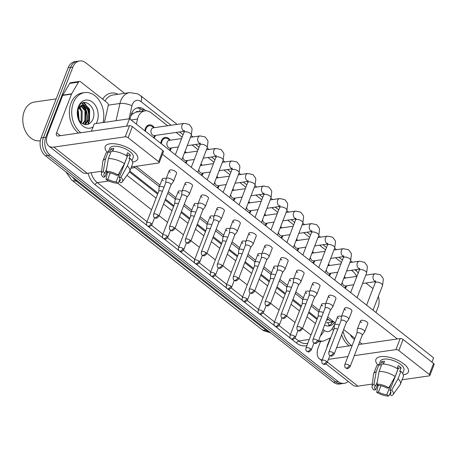 <?xml version="1.0" encoding="UTF-8"?>
<svg xmlns="http://www.w3.org/2000/svg" width="457" height="457" viewBox="0 0 457 457"><rect width="100%" height="100%" fill="white"/><g stroke="black" fill="none" stroke-linecap="round" stroke-linejoin="round"><path stroke-width="0.69" d="M155.409 135.426A7.398 5.41 -98.2 0 1 155.197 136.049A7.398 5.41 -98.2 0 1 154.032 138.014M144.88 130.822A7.398 5.41 -98.2 0 1 145.417 128.36A7.398 5.41 -98.2 0 1 149.256 124.881A7.398 5.41 -98.2 0 1 154.295 127.674M171.346 147.954A7.398 5.41 -98.2 0 1 171.135 148.576A7.398 5.41 -98.2 0 1 169.964 150.547M160.813 143.349A7.398 5.41 -98.2 0 1 161.355 140.887A7.398 5.41 -98.2 0 1 165.188 137.414A7.398 5.41 -98.2 0 1 170.227 140.202M187.284 160.487A7.398 5.41 -98.2 0 1 187.073 161.11A7.398 5.41 -98.2 0 1 185.902 163.075M203.222 173.014A7.398 5.41 -98.2 0 1 203.011 173.637A7.398 5.41 -98.2 0 1 201.84 175.608M219.16 185.542A7.398 5.41 -98.2 0 1 218.949 186.165A7.398 5.41 -98.2 0 1 217.778 188.135M235.098 198.075A7.398 5.41 -98.2 0 1 234.887 198.698A7.398 5.41 -98.2 0 1 233.716 200.663M251.03 210.603A7.398 5.41 -98.2 0 1 250.819 211.225A7.398 5.41 -98.2 0 1 249.653 213.196M266.968 223.13A7.398 5.41 -98.2 0 1 266.757 223.759A7.398 5.41 -98.2 0 1 265.591 225.724M282.906 235.663A7.398 5.41 -98.2 0 1 282.694 236.286A7.398 5.41 -98.2 0 1 281.523 238.257M298.844 248.191A7.398 5.41 -98.2 0 1 298.632 248.814A7.398 5.41 -98.2 0 1 297.461 250.784M314.782 260.724A7.398 5.41 -98.2 0 1 314.57 261.347A7.398 5.41 -98.2 0 1 313.399 263.312M330.719 273.252A7.398 5.41 -98.2 0 1 330.508 273.874A7.398 5.41 -98.2 0 1 329.337 275.845M346.657 285.779A7.398 5.41 -98.2 0 1 346.446 286.408A7.398 5.41 -98.2 0 1 345.275 288.373M138.785 111.754A4.353 3.182 81.8 0 0 135.769 112.251L133.25 113.467L130.805 115.73M135.769 112.251A13.053 9.546 -98.2 0 1 136.689 112.056L144.909 110.874A13.053 9.546 81.8 0 0 137.534 119.037L136.386 124.144M129.817 171.084L157.973 193.22M165.468 199.109L173.911 205.747M181.406 211.637L189.849 218.275M197.344 224.17L205.787 230.808M213.282 236.697L221.725 243.335M229.22 249.231L237.663 255.869M245.158 261.758L253.595 268.396M261.09 274.286L269.533 280.924M277.028 286.819L285.471 293.457M292.966 299.346L301.409 305.984M308.903 311.88L317.347 318.512M356.58 276.439A13.053 9.546 81.8 0 0 352.695 271.252L351.444 270.264M327.109 318.523L328.692 319.763A13.053 9.546 81.8 0 0 333.679 321.677M134.021 166.582A13.053 9.546 81.8 0 0 135.158 167.605L159.35 186.627M167.742 193.225L175.288 199.161M183.68 205.753L191.226 211.688M199.612 218.286L207.164 224.221M215.55 230.814L223.102 236.749M231.488 243.347L239.034 249.276M247.426 255.874L254.972 261.81M263.363 268.402L270.91 274.337M279.301 280.935L286.847 286.865M295.239 293.463L302.785 299.398M311.171 305.996L318.723 311.925M167.633 125.749L151.05 112.713A13.053 9.546 81.8 0 0 144.909 110.874M341.516 262.461L335.507 257.737M325.578 249.928L319.569 245.203M309.64 237.4L303.637 232.676M293.702 224.867L287.699 220.148M277.765 212.339L271.761 207.615M261.832 199.812L255.823 195.088M245.895 187.279L239.885 182.554M229.957 174.751L223.947 170.027M214.019 162.218L208.009 157.499M198.081 149.69L192.077 144.966M182.143 137.163L176.139 132.439M328.492 264.14A7.398 5.41 -98.2 0 1 329.6 265.5M312.554 251.613A7.398 5.41 -98.2 0 1 313.662 252.972M296.616 239.085A7.398 5.41 -98.2 0 1 297.724 240.439M280.678 226.552A7.398 5.41 -98.2 0 1 281.792 227.912M264.74 214.025A7.398 5.41 -98.2 0 1 265.854 215.378M248.802 201.491A7.398 5.41 -98.2 0 1 249.916 202.851M232.864 188.964A7.398 5.41 -98.2 0 1 233.978 190.323M216.932 176.436A7.398 5.41 -98.2 0 1 218.04 177.79M200.994 163.903A7.398 5.41 -98.2 0 1 202.103 165.263M185.056 151.376A7.398 5.41 -98.2 0 1 186.165 152.729M344.424 276.674A7.398 5.41 -98.2 0 1 345.538 278.027M87.904 123.727A17.406 12.727 81.8 0 0 88.407 121.79M88.727 119.677A17.406 12.727 81.8 0 0 86.082 106.355M85.419 105.23A17.406 12.727 81.8 0 0 83.448 102.671M82.003 103.271A17.406 12.727 -98.2 0 1 83.237 104.853A17.406 12.727 -98.2 0 0 82.003 103.271M83.363 105.041A17.406 12.727 -98.2 0 1 86.396 123.093A17.406 12.727 -98.2 0 0 83.363 105.041M86.202 123.79A17.406 12.727 -98.2 0 1 85.916 124.664A17.406 12.727 -98.2 0 0 86.202 123.79M348.223 381.424A13.053 9.546 -98.2 0 1 344.241 383.354A13.053 9.546 -98.2 0 1 338.106 381.515L50.144 155.117A13.053 9.546 -98.2 0 1 45.791 137.254L72.869 67.082L70.515 67.425A13.053 9.546 -98.2 0 1 77.284 61.289A13.053 9.546 -98.2 0 0 70.515 67.425L43.438 137.591L70.515 67.425L68.167 67.762A13.053 9.546 -98.2 0 1 74.937 61.626L79.632 60.947A13.053 9.546 -98.2 0 1 85.773 62.792L124.63 93.342M50.144 155.117L47.796 155.454A13.053 9.546 -98.2 0 1 43.438 137.591A13.053 9.546 -98.2 0 0 47.796 155.454L335.758 381.852L47.796 155.454L45.443 155.797A13.053 9.546 -98.2 0 1 41.09 137.928L68.167 67.762M344.241 383.354L341.893 383.691A13.053 9.546 -98.2 0 1 335.758 381.852A13.053 9.546 -98.2 0 0 341.893 383.691L339.545 384.029A13.053 9.546 -98.2 0 1 333.404 382.189L45.443 155.797M84.002 102.545A17.406 12.727 -98.2 0 1 86.367 105.738A17.406 12.727 -98.2 0 0 84.002 102.545M87.453 107.852A17.406 12.727 -98.2 0 1 89.429 117.158A17.406 12.727 -98.2 0 0 87.453 107.852M88.595 123.299A17.406 12.727 -98.2 0 1 88.287 124.258A17.406 12.727 -98.2 0 0 88.595 123.299M378.356 296.399A13.053 9.546 -98.2 0 1 378.088 307.047L375.98 312.514M365.88 283.009L372.975 288.59M72.869 67.082A13.053 9.546 -98.2 0 1 79.632 60.947M145.949 110.8L144.298 109.503A13.053 9.546 81.8 0 0 138.163 107.663A13.053 9.546 81.8 0 0 130.782 115.821L130.034 119.151M324.561 325.127A13.053 9.546 81.8 0 0 329.12 325.95A13.053 9.546 81.8 0 0 334.547 322.362M129.4 171.918L157.631 194.111M165.126 200.006L173.569 206.638M181.063 212.534L189.506 219.171M197.001 225.061L205.439 231.699M212.933 237.594L221.377 244.232M228.871 250.122L237.314 256.76M244.809 262.655L253.252 269.287M260.747 275.183L269.19 281.82M276.685 287.71L285.128 294.348M292.623 300.243L301.066 306.881M308.561 312.771L316.998 319.409M137.003 107.932A13.053 9.546 -98.2 0 1 141.95 109.84L143.515 111.074M332.702 321.911L332.662 321.974A13.053 9.546 -98.2 0 1 327.926 326.018M356.911 276.388L344.521 278.176A3.919 2.862 81.8 0 0 343.738 278.45M362.201 335.244L364.577 332.039A3.919 1.628 -158.9 0 0 364.669 331.879A3.919 1.628 -158.9 0 0 363.658 330.085A3.919 1.628 -158.9 0 0 358.425 328.434A3.919 1.628 -158.9 0 0 357.363 329.057A3.919 1.628 -158.9 0 0 357.317 329.24L356.928 333.204M362.161 335.295A2.828 1.177 -158.9 0 0 362.23 335.181A2.828 1.177 -158.9 0 0 361.498 333.884A2.828 1.177 -158.9 0 0 357.717 332.69A2.828 1.177 -158.9 0 0 356.951 333.142A2.828 1.177 -158.9 0 0 356.917 333.273M344.652 287.887A6.529 4.776 81.8 0 0 344.875 287.647L346.463 285.808M342.23 282.363A3.919 2.862 81.8 0 0 345.635 285.928L353.678 284.768M339.288 325.081A3.919 1.628 -158.9 0 0 335.535 324.316A3.919 1.628 -158.9 0 0 334.473 324.944A3.919 1.628 -158.9 0 0 334.427 325.127L334.038 329.091M337.7 329.206A2.828 1.177 -158.9 0 0 334.827 328.577A2.828 1.177 -158.9 0 0 334.061 329.029A2.828 1.177 -158.9 0 0 334.027 329.16M340.973 263.86L328.583 265.648A3.919 2.862 81.8 0 0 327.8 265.923M346.269 322.711L348.64 319.512A3.919 1.628 -158.9 0 0 348.731 319.346A3.919 1.628 -158.9 0 0 347.72 317.558A3.919 1.628 -158.9 0 0 342.487 315.901A3.919 1.628 -158.9 0 0 341.425 316.53A3.919 1.628 -158.9 0 0 341.379 316.712L340.991 320.677M346.223 322.768A2.828 1.177 -158.9 0 0 346.292 322.648A2.828 1.177 -158.9 0 0 345.561 321.357A2.828 1.177 -158.9 0 0 341.785 320.163A2.828 1.177 -158.9 0 0 341.013 320.614A2.828 1.177 -158.9 0 0 340.985 320.745M328.714 275.354A6.529 4.776 81.8 0 0 328.937 275.12L330.525 273.28M326.292 269.836A3.919 2.862 81.8 0 0 329.697 273.4L337.74 272.241M325.036 251.333L312.645 253.115A3.919 2.862 81.8 0 0 311.868 253.389M330.331 310.183L332.702 306.984A3.919 1.628 -158.9 0 0 332.793 306.818A3.919 1.628 -158.9 0 0 331.782 305.025A3.919 1.628 -158.9 0 0 326.549 303.374A3.919 1.628 -158.9 0 0 325.487 303.996A3.919 1.628 -158.9 0 0 325.441 304.179L325.053 308.144M330.285 310.24A2.828 1.177 -158.9 0 0 330.354 310.12A2.828 1.177 -158.9 0 0 329.623 308.829A2.828 1.177 -158.9 0 0 325.847 307.63A2.828 1.177 -158.9 0 0 325.076 308.081A2.828 1.177 -158.9 0 0 325.047 308.212M312.777 262.826A6.529 4.776 81.8 0 0 312.999 262.586L314.587 260.753M310.354 257.302A3.919 2.862 81.8 0 0 313.765 260.867L321.802 259.707M309.098 238.8L296.707 240.588A3.919 2.862 81.8 0 0 295.93 240.862M314.393 297.65L316.764 294.451A3.919 1.628 -158.9 0 0 316.855 294.291A3.919 1.628 -158.9 0 0 315.844 292.497A3.919 1.628 -158.9 0 0 310.611 290.841A3.919 1.628 -158.9 0 0 309.549 291.469A3.919 1.628 -158.9 0 0 309.509 291.652L309.115 295.616M314.353 297.707A2.828 1.177 -158.9 0 0 314.416 297.593A2.828 1.177 -158.9 0 0 313.685 296.296A2.828 1.177 -158.9 0 0 309.909 295.102A2.828 1.177 -158.9 0 0 309.138 295.553A2.828 1.177 -158.9 0 0 309.109 295.685M296.844 250.299A6.529 4.776 81.8 0 0 297.061 250.059L298.649 248.22M294.417 244.775A3.919 2.862 81.8 0 0 297.827 248.34L305.864 247.18M293.166 226.272L280.769 228.06A3.919 2.862 81.8 0 0 279.992 228.334M298.455 285.122L300.826 281.923A3.919 1.628 -158.9 0 0 300.917 281.758A3.919 1.628 -158.9 0 0 299.912 279.97A3.919 1.628 -158.9 0 0 294.679 278.313A3.919 1.628 -158.9 0 0 293.611 278.941A3.919 1.628 -158.9 0 0 293.571 279.124L293.177 283.089M298.415 285.179A2.828 1.177 -158.9 0 0 298.478 285.059A2.828 1.177 -158.9 0 0 297.753 283.768A2.828 1.177 -158.9 0 0 293.971 282.575A2.828 1.177 -158.9 0 0 293.2 283.026A2.828 1.177 -158.9 0 0 293.171 283.157M280.906 237.766A6.529 4.776 81.8 0 0 281.124 237.531L282.712 235.692M278.484 232.242A3.919 2.862 81.8 0 0 281.889 235.812L289.932 234.652M323.35 312.554A3.919 1.628 -158.9 0 0 319.597 311.788A3.919 1.628 -158.9 0 0 318.535 312.411A3.919 1.628 -158.9 0 0 318.489 312.594L318.101 316.564M321.762 316.672A2.828 1.177 -158.9 0 0 318.895 316.044A2.828 1.177 -158.9 0 0 318.123 316.501A2.828 1.177 -158.9 0 0 318.095 316.632M307.412 300.021A3.919 1.628 -158.9 0 0 303.659 299.261A3.919 1.628 -158.9 0 0 302.597 299.883A3.919 1.628 -158.9 0 0 302.551 300.066L302.163 304.031M305.824 304.145A2.828 1.177 -158.9 0 0 302.957 303.517A2.828 1.177 -158.9 0 0 302.186 303.968A2.828 1.177 -158.9 0 0 302.157 304.099M291.48 287.493A3.919 1.628 -158.9 0 0 287.721 286.728A3.919 1.628 -158.9 0 0 286.659 287.356A3.919 1.628 -158.9 0 0 286.619 287.539L286.225 291.503M289.887 291.617A2.828 1.177 -158.9 0 0 287.019 290.989A2.828 1.177 -158.9 0 0 286.248 291.44A2.828 1.177 -158.9 0 0 286.219 291.572M403.902 364.001A17.406 7.226 21.1 0 1 404.159 364.206A17.406 7.226 21.1 0 1 403.274 374.791A17.406 7.226 21.1 0 0 408.392 371.958A17.406 7.226 21.1 0 0 403.902 364.001A17.406 7.226 21.1 0 0 384.263 356.529A17.406 7.226 21.1 0 0 377.808 364.966A17.406 7.226 21.1 0 1 375.917 359.431A17.406 7.226 21.1 0 1 387.17 356.854A17.406 7.226 21.1 0 1 403.902 364.001M320.563 341.47L318.489 346.834A17.406 9.42 -51.8 0 0 319.483 358.825A17.406 9.42 -51.8 0 0 322.134 359.933M326.035 363.978L352.85 385.062A17.406 9.42 -51.8 0 0 357.911 386.154L372.358 384.069M402.109 379.784L429.283 375.865A2.176 0.903 -158.9 0 0 429.877 375.517A2.176 0.903 -158.9 0 0 429.312 374.523L433.59 363.446A2.176 0.903 21.1 0 1 434.15 364.44L429.877 375.517M398.818 350.548A2.176 0.903 -158.9 0 0 395.911 349.628L400.189 338.551A2.176 0.903 21.1 0 1 403.097 339.471L398.818 350.548L429.312 374.523M328.423 359.356L347.92 356.546M354.341 355.62L395.911 349.628M403.097 339.471L433.59 363.446M400.189 338.551L358.614 344.544M352.193 345.469L336.62 347.714M326.983 347.366A4.353 2.354 128.2 0 1 327.303 345.566L330.137 338.214M133.204 151.176A17.406 7.226 21.1 0 1 133.455 151.381A17.406 7.226 21.1 0 1 132.576 161.967A17.406 7.226 21.1 0 0 137.694 159.133A17.406 7.226 21.1 0 0 133.204 151.176A17.406 7.226 21.1 0 0 113.565 143.704A17.406 7.226 21.1 0 0 107.104 152.141A17.406 7.226 21.1 0 1 105.219 146.606A17.406 7.226 21.1 0 1 116.466 144.029A17.406 7.226 21.1 0 1 133.204 151.176M71.646 93.822A2.176 1.594 81.8 0 0 71.503 94.125L62.689 95.399A2.176 1.594 -98.2 0 1 62.838 95.09L71.646 93.822L78.495 82.151A2.176 1.594 81.8 0 1 79.478 81.432A2.176 1.594 81.8 0 1 80.501 81.734L107.401 102.882A2.176 1.594 81.8 0 1 108.229 105.521L104.973 120.025A2.176 1.594 81.8 0 1 104.87 120.362L104.082 122.413M62.689 95.399L47.791 134.015A17.406 9.42 -51.8 0 0 48.779 146A17.406 9.42 -51.8 0 0 53.84 147.091L125.212 136.809L129.491 125.726L58.113 136.015A4.353 2.354 128.2 0 1 56.851 135.74A4.353 2.354 128.2 0 1 56.599 132.741L71.503 94.125M62.838 95.09L69.687 83.42A2.176 1.594 -98.2 0 1 70.669 82.7L79.478 81.432M48.779 146L82.151 172.238A17.406 9.42 -51.8 0 0 87.207 173.329L101.654 171.244M131.41 166.959L158.585 163.04A2.176 0.903 -158.9 0 0 159.173 162.692A2.176 0.903 -158.9 0 0 158.613 161.698L162.886 150.621A2.176 0.903 21.1 0 1 163.452 151.615L159.173 162.692M129.491 125.726A2.176 0.903 21.1 0 1 132.393 126.646L128.12 137.723L158.613 161.698M128.12 137.723A2.176 0.903 -158.9 0 0 125.212 136.809M132.393 126.646L162.886 150.621M354.495 339.5A14.19 10.374 -98.2 0 1 350.245 334.701M350.69 335.05L351.73 336.438L350.805 335.141M349.165 345.903A21.759 15.909 -98.2 0 1 341.602 334.798M351.513 345.566A21.759 15.909 -98.2 0 1 343.03 331.097M80.815 132.741A21.759 15.909 -98.2 0 1 73.366 102.819A21.759 15.909 -98.2 0 1 84.648 92.594A21.759 15.909 -98.2 0 1 103.036 122.562M78.461 133.078A21.759 15.909 -98.2 0 1 71.018 103.162A21.759 15.909 -98.2 0 1 82.294 92.937L84.648 92.594M40.325 140.75L40.022 140.79A19.582 14.321 -98.2 0 1 25.752 131.816A19.582 14.321 -98.2 0 1 24.284 111.234A19.582 14.321 -98.2 0 1 34.435 102.031L56.148 98.901M84.288 124.401L88.561 120.065L88.721 110.188L82.443 104.984M84.579 124.481L89.492 119.928L89.652 110.051L83.774 104.853L82.906 104.893L78.587 108.789A9.837 7.192 -98.2 0 0 78.307 109.44A9.837 7.192 -98.2 0 0 81.14 122.522C85.727 125.978 89.526 125.155 92.543 120.054C98.649 107.635 82.54 95.027 78.347 107.795L77.433 114.593C77.776 118.152 78.975 121.156 81.032 123.613C77.57 118.734 76.662 113.976 78.313 109.343L78.587 108.789M82.631 123.664L84.831 120.602L84.991 110.725L80.672 105.87M83.088 123.916L85.762 120.465L85.922 110.588L81.106 105.561M80.649 122.036L81.1 121.139L81.26 111.262L79.05 107.823M81.169 122.55L82.032 121.002L82.191 111.125L79.438 107.201M81.974 105.024L78.604 107.195M78.33 118.152L77.65 112.114M78.964 119.62L78.461 111.668L77.953 110.554M93.102 126.863A14.19 10.374 -98.2 0 1 80.638 123.59A14.19 10.374 -98.2 0 1 78.37 106.755A14.19 10.374 -98.2 0 1 92.394 102.088A14.19 10.374 -98.2 0 1 97.13 121.505A14.19 10.374 -98.2 0 1 96.136 123.556M80.695 108.486L79.655 106.904M84.425 107.949L82.214 105.047M88.155 107.412L83.248 102.728M79.187 120.037L78.05 110.194M84.591 124.275L85.642 122.322L85.665 109.469L82.677 104.979M87.835 124.413L89.372 121.785L89.395 108.932L83.62 102.625M170.272 172.329A3.919 1.628 21.1 0 1 169.267 170.541A3.919 1.628 21.1 0 1 171.798 169.958A3.919 1.628 21.1 0 1 175.562 171.569A3.919 1.628 21.1 0 1 176.573 173.357L173.42 181.52A3.919 1.628 -158.9 0 0 172.415 179.732A3.919 1.628 -158.9 0 0 167.182 178.076A3.919 1.628 -158.9 0 0 166.114 178.704A3.919 1.628 -158.9 0 0 166.074 178.881L165.68 182.851M186.21 184.862A3.919 1.628 21.1 0 1 185.205 183.068A3.919 1.628 21.1 0 1 187.736 182.492A3.919 1.628 21.1 0 1 191.5 184.097A3.919 1.628 21.1 0 1 192.511 185.89L189.358 194.048A3.919 1.628 -158.9 0 0 188.353 192.26A3.919 1.628 -158.9 0 0 183.12 190.603A3.919 1.628 -158.9 0 0 182.052 191.232A3.919 1.628 -158.9 0 0 182.012 191.414L181.618 195.379M202.148 197.39A3.919 1.628 21.1 0 1 201.137 195.602A3.919 1.628 21.1 0 1 203.673 195.019A3.919 1.628 21.1 0 1 207.438 196.63A3.919 1.628 21.1 0 1 208.449 198.418L205.296 206.581A3.919 1.628 -158.9 0 0 204.285 204.787A3.919 1.628 -158.9 0 0 199.052 203.137A3.919 1.628 -158.9 0 0 197.99 203.759A3.919 1.628 -158.9 0 0 197.95 203.942L197.555 207.906M218.086 209.917A3.919 1.628 21.1 0 1 217.075 208.129A3.919 1.628 21.1 0 1 219.606 207.547A3.919 1.628 21.1 0 1 223.376 209.157A3.919 1.628 21.1 0 1 224.381 210.945L221.234 219.109A3.919 1.628 -158.9 0 0 220.223 217.321A3.919 1.628 -158.9 0 0 214.99 215.664A3.919 1.628 -158.9 0 0 213.927 216.292A3.919 1.628 -158.9 0 0 213.882 216.475L213.493 220.44M234.024 222.45A3.919 1.628 21.1 0 1 233.013 220.657A3.919 1.628 21.1 0 1 235.544 220.08A3.919 1.628 21.1 0 1 239.308 221.685A3.919 1.628 21.1 0 1 240.319 223.479L237.172 231.642A3.919 1.628 -158.9 0 0 236.16 229.848A3.919 1.628 -158.9 0 0 230.928 228.197A3.919 1.628 -158.9 0 0 229.865 228.82A3.919 1.628 -158.9 0 0 229.82 229.003L229.431 232.967M249.962 234.978A3.919 1.628 21.1 0 1 248.951 233.19A3.919 1.628 21.1 0 1 251.481 232.607A3.919 1.628 21.1 0 1 255.246 234.218A3.919 1.628 21.1 0 1 256.257 236.006L253.109 244.169A3.919 1.628 -158.9 0 0 252.098 242.381A3.919 1.628 -158.9 0 0 246.866 240.725A3.919 1.628 -158.9 0 0 245.803 241.347A3.919 1.628 -158.9 0 0 245.757 241.53L245.369 245.495M265.9 247.511A3.919 1.628 21.1 0 1 264.889 245.717A3.919 1.628 21.1 0 1 267.419 245.141A3.919 1.628 21.1 0 1 271.184 246.746A3.919 1.628 21.1 0 1 272.195 248.539L269.047 256.697A3.919 1.628 -158.9 0 0 268.036 254.909A3.919 1.628 -158.9 0 0 262.804 253.252A3.919 1.628 -158.9 0 0 261.735 253.881A3.919 1.628 -158.9 0 0 261.695 254.063L261.301 258.028M297.77 272.566A3.919 1.628 21.1 0 1 296.764 270.778A3.919 1.628 21.1 0 1 299.295 270.196A3.919 1.628 21.1 0 1 303.06 271.806A3.919 1.628 21.1 0 1 304.071 273.594L300.917 281.758M313.708 285.099A3.919 1.628 21.1 0 1 312.697 283.306A3.919 1.628 21.1 0 1 315.233 282.729A3.919 1.628 21.1 0 1 318.997 284.334A3.919 1.628 21.1 0 1 320.009 286.128L316.855 294.291M329.646 297.627A3.919 1.628 21.1 0 1 328.634 295.839A3.919 1.628 21.1 0 1 331.165 295.256A3.919 1.628 21.1 0 1 334.935 296.867A3.919 1.628 21.1 0 1 335.941 298.655L332.793 306.818M345.583 310.154A3.919 1.628 21.1 0 1 344.572 308.366A3.919 1.628 21.1 0 1 347.103 307.789A3.919 1.628 21.1 0 1 350.867 309.395A3.919 1.628 21.1 0 1 351.879 311.188L348.731 319.346M281.832 260.039A3.919 1.628 21.1 0 1 280.827 258.245A3.919 1.628 21.1 0 1 283.357 257.668A3.919 1.628 21.1 0 1 287.122 259.279A3.919 1.628 21.1 0 1 288.133 261.067L284.979 269.23A3.919 1.628 -158.9 0 0 283.974 267.436A3.919 1.628 -158.9 0 0 278.741 265.785A3.919 1.628 -158.9 0 0 277.673 266.408A3.919 1.628 -158.9 0 0 277.633 266.591L277.239 270.555M361.521 322.688A3.919 1.628 21.1 0 1 360.51 320.894A3.919 1.628 21.1 0 1 363.041 320.317A3.919 1.628 21.1 0 1 366.805 321.922A3.919 1.628 21.1 0 1 367.816 323.716L364.669 331.879M129.52 118.746L126.669 126.132L91.423 131.21L94.273 123.824L129.52 118.746L433.59 357.808L431.922 362.133M162.435 154.249L397.367 338.957M362.121 344.035L359.579 342.042M354.929 338.38L343.641 329.508M335.255 322.916L327.709 316.981M319.317 310.383L311.771 304.448M303.379 297.855L295.833 291.92M287.442 285.322L279.895 279.393M271.504 272.795L263.957 266.859M255.572 260.267L248.02 254.332M239.634 247.734L232.082 241.799M223.696 235.206L216.15 229.271M207.758 222.673L200.212 216.744M191.82 210.146L184.274 204.21M175.882 197.618L168.336 191.683M159.944 185.085L136.037 166.291M338.631 318.575A3.919 1.628 21.1 0 1 337.62 316.781A3.919 1.628 21.1 0 1 341.425 316.518L344.572 308.366M322.693 306.041A3.919 1.628 21.1 0 1 321.682 304.253A3.919 1.628 21.1 0 1 325.487 303.991L328.634 295.839M306.756 293.514A3.919 1.628 21.1 0 1 305.744 291.72A3.919 1.628 21.1 0 1 309.555 291.457M290.818 280.981A3.919 1.628 21.1 0 1 289.807 279.193A3.919 1.628 21.1 0 1 293.617 278.93L296.764 270.778M274.88 268.453A3.919 1.628 21.1 0 1 273.874 266.665A3.919 1.628 21.1 0 1 277.679 266.402L280.827 258.245M258.948 255.926A3.919 1.628 21.1 0 1 257.937 254.132A3.919 1.628 21.1 0 1 261.741 253.869M243.01 243.392A3.919 1.628 21.1 0 1 241.999 241.604A3.919 1.628 21.1 0 1 245.803 241.342L248.951 233.19M227.072 230.865A3.919 1.628 21.1 0 1 226.061 229.071A3.919 1.628 21.1 0 1 229.865 228.814L233.013 220.657M211.134 218.332A3.919 1.628 21.1 0 1 210.123 216.544A3.919 1.628 21.1 0 1 213.927 216.281M195.196 205.804A3.919 1.628 21.1 0 1 194.185 204.016A3.919 1.628 21.1 0 1 197.995 203.753L201.137 195.602M179.258 193.277A3.919 1.628 21.1 0 1 178.247 191.483A3.919 1.628 21.1 0 1 182.057 191.22L185.205 183.068M163.32 180.744A3.919 1.628 21.1 0 1 162.315 178.955A3.919 1.628 21.1 0 1 166.12 178.693M397.556 367.377A8.7 3.61 -158.9 0 1 398.424 368.222L389.878 390.381A8.7 3.61 21.1 0 1 390.866 393.203A8.7 3.61 21.1 0 1 389.787 394.237L390.764 391.712M390.969 383.994L386.851 394.659A8.7 3.61 21.1 0 1 378.499 392.02L380.909 385.771M397.116 368.519L398.253 365.571A12.619 5.238 21.1 0 1 399.818 366.685A12.619 5.238 21.1 0 1 401.132 367.834L399.704 371.524L400.892 371.352A14.361 5.964 21.1 0 1 403.274 376.774L400.423 384.16A14.361 5.964 21.1 0 1 400.115 384.72L393.066 394.585A11.311 4.696 21.1 0 1 391.558 395.631L389.787 394.237M379.093 364.492L380.384 361.15A12.619 5.238 21.1 0 1 388.541 359.288A12.619 5.238 21.1 0 1 400.675 364.469A12.619 5.238 21.1 0 1 403.925 370.239L402.674 373.495M383.469 364.046L384.554 361.236A12.619 5.238 21.1 0 0 381.612 361.664L380.19 365.354L379.024 364.44L376.174 371.827L373.94 384.508L375.711 385.902L377.271 381.863M377.596 384.651L375.625 389.758L373.815 390.021A11.311 4.696 21.1 0 1 372.072 386.485L373.478 374.443A14.361 5.964 21.1 0 1 373.626 373.82L376.477 366.434A14.361 5.964 21.1 0 1 379.024 364.44M381.961 364.012A14.361 5.964 21.1 0 1 398.018 369.09L395.168 376.477L388.804 387.856L386.999 388.119A8.7 3.61 21.1 0 0 378.647 385.479L376.876 384.086L379.11 371.398L381.961 364.012M373.626 373.82A14.361 5.964 21.1 0 1 376.174 371.827M379.11 371.398A14.361 5.964 21.1 0 1 395.168 376.477M378.15 385.091L376.694 392.277L378.499 392.02M386.851 394.659L388.621 396.053L389.815 394.26M388.621 396.053A11.311 4.696 21.1 0 1 376.694 392.277M372.072 386.485A11.311 4.696 21.1 0 1 373.94 384.508M376.876 384.086A11.311 4.696 21.1 0 1 388.804 387.856M375.625 389.758A8.7 3.61 21.1 0 1 374.631 386.936A8.7 3.61 21.1 0 1 375.711 385.902M389.878 390.381L391.683 390.118L398.047 378.739L400.892 371.352M398.047 378.739A14.361 5.964 21.1 0 1 400.423 384.16M391.683 390.118A11.311 4.696 21.1 0 1 393.066 394.585M398.424 368.222L401.132 367.834M381.612 361.664L383.743 363.332M126.857 154.552A8.7 3.61 -158.9 0 1 127.726 155.397L119.174 177.556A8.7 3.61 21.1 0 1 120.168 180.378A8.7 3.61 21.1 0 1 119.088 181.412L120.065 178.887M120.271 171.169L116.152 181.835A8.7 3.61 21.1 0 1 107.801 179.195L110.211 172.946M126.412 155.694L127.554 152.747A12.619 5.238 21.1 0 1 129.12 153.86A12.619 5.238 21.1 0 1 130.428 155.009L129.005 158.699L130.194 158.528A14.361 5.964 21.1 0 1 132.57 163.949L129.719 171.335A14.361 5.964 21.1 0 1 129.417 171.895L122.367 181.76A11.311 4.696 21.1 0 1 120.859 182.806L119.088 181.412M108.395 151.667L109.68 148.325A12.619 5.238 21.1 0 1 117.837 146.463A12.619 5.238 21.1 0 1 129.971 151.644A12.619 5.238 21.1 0 1 133.227 157.414L131.97 160.67M112.765 151.221L113.85 148.411A12.619 5.238 21.1 0 0 110.914 148.839L109.491 152.529L108.32 151.615L105.476 159.002L103.242 171.683L105.013 173.077L106.567 169.039M106.892 171.826L104.921 176.933L103.116 177.196A11.311 4.696 21.1 0 1 101.374 173.66L102.774 161.618A14.361 5.964 21.1 0 1 102.928 160.995L105.778 153.609A14.361 5.964 21.1 0 1 108.32 151.615M111.262 151.193A14.361 5.964 21.1 0 1 127.32 156.265L124.47 163.652L118.106 175.031L116.301 175.294A8.7 3.61 21.1 0 0 107.949 172.655L106.178 171.261L108.412 158.579L111.262 151.193M102.928 160.995A14.361 5.964 21.1 0 1 105.476 159.002M108.412 158.579A14.361 5.964 21.1 0 1 124.47 163.652M107.452 172.266L105.995 179.458L107.801 179.195M116.152 181.835L117.923 183.228L119.117 181.435M117.923 183.228A11.311 4.696 21.1 0 1 105.995 179.458M101.374 173.66A11.311 4.696 21.1 0 1 103.242 171.683M106.178 171.261A11.311 4.696 21.1 0 1 118.106 175.031M104.921 176.933A8.7 3.61 21.1 0 1 103.933 174.111A8.7 3.61 21.1 0 1 105.013 173.077M119.174 177.556L120.985 177.293L127.343 165.914L130.194 158.528M127.343 165.914A14.361 5.964 21.1 0 1 129.719 171.335M120.985 177.293A11.311 4.696 21.1 0 1 122.367 181.76M127.726 155.397L130.428 155.009M110.914 148.839L113.045 150.513M277.228 213.739L264.832 215.527A3.919 2.862 81.8 0 0 264.055 215.801M282.477 272.646A2.828 1.177 -158.9 0 0 282.54 272.532A2.828 1.177 -158.9 0 0 281.815 271.235A2.828 1.177 -158.9 0 0 278.033 270.041A2.828 1.177 -158.9 0 0 277.268 270.493A2.828 1.177 -158.9 0 0 277.233 270.624M264.969 225.238A6.529 4.776 81.8 0 0 265.186 224.998L266.774 223.159M262.547 219.714A3.919 2.862 81.8 0 0 265.951 223.279L273.994 222.119M282.517 272.595L284.894 269.39A3.919 1.628 -158.9 0 0 284.979 269.23M261.29 201.211L248.899 202.999A3.919 2.862 81.8 0 0 248.117 203.274M266.54 260.119A2.828 1.177 -158.9 0 0 266.608 259.999A2.828 1.177 -158.9 0 0 265.877 258.708A2.828 1.177 -158.9 0 0 262.095 257.514A2.828 1.177 -158.9 0 0 261.33 257.965A2.828 1.177 -158.9 0 0 261.295 258.096M249.031 212.705A6.529 4.776 81.8 0 0 249.248 212.471L250.836 210.631M246.609 207.187A3.919 2.862 81.8 0 0 250.013 210.751L258.056 209.592M266.58 260.062L268.956 256.863A3.919 1.628 -158.9 0 0 269.047 256.697M245.352 188.684L232.961 190.466A3.919 2.862 81.8 0 0 232.179 190.74M250.602 247.591A2.828 1.177 -158.9 0 0 250.67 247.471A2.828 1.177 -158.9 0 0 249.939 246.18A2.828 1.177 -158.9 0 0 246.157 244.981A2.828 1.177 -158.9 0 0 245.392 245.432A2.828 1.177 -158.9 0 0 245.358 245.569M233.093 200.177A6.529 4.776 81.8 0 0 233.316 199.938L234.904 198.104M230.671 194.653A3.919 2.862 81.8 0 0 234.075 198.218L242.119 197.064M250.642 247.534L253.018 244.335A3.919 1.628 -158.9 0 0 253.109 244.169M275.542 274.965A3.919 1.628 -158.9 0 0 271.789 274.2A3.919 1.628 -158.9 0 0 270.721 274.823A3.919 1.628 -158.9 0 0 270.681 275.005L270.287 278.97M273.949 279.084A2.828 1.177 -158.9 0 0 271.081 278.456A2.828 1.177 -158.9 0 0 270.31 278.907A2.828 1.177 -158.9 0 0 270.281 279.038M259.605 262.432A3.919 1.628 -158.9 0 0 255.851 261.667A3.919 1.628 -158.9 0 0 254.783 262.295A3.919 1.628 -158.9 0 0 254.743 262.478L254.349 266.442M258.011 266.557A2.828 1.177 -158.9 0 0 255.143 265.928A2.828 1.177 -158.9 0 0 254.378 266.38A2.828 1.177 -158.9 0 0 254.343 266.511M243.667 249.905A3.919 1.628 -158.9 0 0 239.914 249.139A3.919 1.628 -158.9 0 0 238.851 249.768A3.919 1.628 -158.9 0 0 238.805 249.945L238.417 253.915M242.073 254.023A2.828 1.177 -158.9 0 0 239.205 253.401A2.828 1.177 -158.9 0 0 238.44 253.852A2.828 1.177 -158.9 0 0 238.405 253.983M229.414 176.151L217.024 177.939A3.919 2.862 81.8 0 0 216.241 178.213M234.664 235.058A2.828 1.177 -158.9 0 0 234.732 234.944A2.828 1.177 -158.9 0 0 234.001 233.647A2.828 1.177 -158.9 0 0 230.225 232.453A2.828 1.177 -158.9 0 0 229.454 232.904A2.828 1.177 -158.9 0 0 229.425 233.036M217.155 187.65A6.529 4.776 81.8 0 0 217.378 187.41L218.966 185.571M214.733 182.126A3.919 2.862 81.8 0 0 218.138 185.691L226.181 184.531M234.709 235.007L237.08 231.802A3.919 1.628 -158.9 0 0 237.172 231.642M213.476 163.623L201.086 165.411A3.919 2.862 81.8 0 0 200.309 165.685M218.726 222.53A2.828 1.177 -158.9 0 0 218.794 222.41A2.828 1.177 -158.9 0 0 218.063 221.119A2.828 1.177 -158.9 0 0 214.287 219.926A2.828 1.177 -158.9 0 0 213.516 220.377A2.828 1.177 -158.9 0 0 213.488 220.508M201.217 175.117A6.529 4.776 81.8 0 0 201.44 174.882L203.028 173.043M198.795 169.593A3.919 2.862 81.8 0 0 202.205 173.163L210.243 172.003M218.772 222.473L221.142 219.274A3.919 1.628 -158.9 0 0 221.234 219.109M197.538 151.096L185.148 152.878A3.919 2.862 81.8 0 0 184.371 153.152M202.794 210.003A2.828 1.177 -158.9 0 0 202.857 209.883A2.828 1.177 -158.9 0 0 202.125 208.586A2.828 1.177 -158.9 0 0 198.349 207.392A2.828 1.177 -158.9 0 0 197.578 207.844A2.828 1.177 -158.9 0 0 197.55 207.975M185.285 162.589A6.529 4.776 81.8 0 0 185.502 162.349L187.09 160.51M182.857 157.065A3.919 2.862 81.8 0 0 186.267 160.63L194.305 159.47M202.834 209.946L205.204 206.747A3.919 1.628 -158.9 0 0 205.296 206.581M170.038 140.23L167.993 138.917A6.529 4.776 81.8 0 0 165.314 138.271A6.529 4.776 81.8 0 0 161.932 141.339A6.529 4.776 81.8 0 0 161.435 143.841M181.606 138.562L169.21 140.35A3.919 2.862 81.8 0 0 167.182 142.19A3.919 2.862 81.8 0 0 167.473 146.309A3.919 2.862 81.8 0 0 170.33 148.102L178.373 146.943M186.856 197.47A2.828 1.177 -158.9 0 0 186.919 197.35A2.828 1.177 -158.9 0 0 186.193 196.059A2.828 1.177 -158.9 0 0 182.412 194.865A2.828 1.177 -158.9 0 0 181.64 195.316A2.828 1.177 -158.9 0 0 181.612 195.447M169.347 150.056A6.529 4.776 81.8 0 0 169.564 149.822L171.152 147.982M186.896 197.413L189.267 194.214A3.919 1.628 -158.9 0 0 189.358 194.048M154.1 127.703L152.055 126.383A6.529 4.776 81.8 0 0 149.376 125.744A6.529 4.776 81.8 0 0 145.994 128.811A6.529 4.776 81.8 0 0 145.497 131.308M184.36 130.411L183.988 132.387A3.919 1.628 -158.9 0 1 186.405 131.793A3.919 1.628 -158.9 0 1 190.118 133.29A3.919 1.628 -158.9 0 1 190.283 133.415A3.919 1.628 -158.9 0 1 191.294 135.209L192.077 129.08L191.734 127.789L189.175 124.441L184.057 123.384L153.272 127.817A3.919 2.862 81.8 0 0 151.244 129.662A3.919 2.862 81.8 0 0 151.535 133.775A3.919 2.862 81.8 0 0 154.392 135.569L184.314 131.262M170.918 184.942A2.828 1.177 -158.9 0 0 170.981 184.822A2.828 1.177 -158.9 0 0 170.255 183.531A2.828 1.177 -158.9 0 0 166.474 182.332A2.828 1.177 -158.9 0 0 165.708 182.789A2.828 1.177 -158.9 0 0 165.674 182.92M153.409 137.528A6.529 4.776 81.8 0 0 153.626 137.294L155.214 135.455M170.958 184.885L173.334 181.686A3.919 1.628 -158.9 0 0 173.42 181.52M227.729 237.372A3.919 1.628 -158.9 0 0 223.976 236.612A3.919 1.628 -158.9 0 0 222.913 237.234A3.919 1.628 -158.9 0 0 222.867 237.417L222.479 241.382M226.141 241.496A2.828 1.177 -158.9 0 0 223.267 240.868A2.828 1.177 -158.9 0 0 222.502 241.319A2.828 1.177 -158.9 0 0 222.468 241.45M211.791 224.844A3.919 1.628 -158.9 0 0 208.038 224.079A3.919 1.628 -158.9 0 0 206.975 224.707A3.919 1.628 -158.9 0 0 206.93 224.89L206.541 228.854M210.203 228.968A2.828 1.177 -158.9 0 0 207.335 228.34A2.828 1.177 -158.9 0 0 206.564 228.791A2.828 1.177 -158.9 0 0 206.535 228.923M195.853 212.316A3.919 1.628 -158.9 0 0 192.1 211.551A3.919 1.628 -158.9 0 0 191.037 212.174A3.919 1.628 -158.9 0 0 190.992 212.356L190.603 216.321M194.265 216.435A2.828 1.177 -158.9 0 0 191.397 215.807A2.828 1.177 -158.9 0 0 190.626 216.258A2.828 1.177 -158.9 0 0 190.598 216.39M179.915 199.783A3.919 1.628 -158.9 0 0 176.162 199.018A3.919 1.628 -158.9 0 0 175.1 199.646A3.919 1.628 -158.9 0 0 175.06 199.829L174.665 203.793M178.327 203.908A2.828 1.177 -158.9 0 0 175.459 203.279A2.828 1.177 -158.9 0 0 174.688 203.731A2.828 1.177 -158.9 0 0 174.66 203.862M163.983 187.256A3.919 1.628 -158.9 0 0 160.23 186.49A3.919 1.628 -158.9 0 0 159.162 187.119A3.919 1.628 -158.9 0 0 159.122 187.301L158.728 191.266M162.389 191.38A2.828 1.177 -158.9 0 0 159.522 190.752A2.828 1.177 -158.9 0 0 158.75 191.203A2.828 1.177 -158.9 0 0 158.722 191.334M131.787 112.885A13.053 4.113 12.6 0 1 133.25 113.467M327.795 322.619A13.053 6.564 30.4 0 1 329.023 325.567M139.448 111.662A13.053 7.061 -51.8 0 0 140.179 108.726M326.509 320.077L328.692 319.763M130.925 168.216L135.158 167.605M131.068 119.968L137.534 119.037M71.589 179.955A15.23 8.237 -51.8 0 0 76.011 180.909L266.02 330.291A15.23 8.237 128.2 0 1 261.593 329.337L71.589 179.955L65.859 171.849M72.526 177.088A17.406 12.727 81.8 0 0 76.011 180.909L77.176 180.744M267.185 330.125L266.02 330.291A17.406 12.727 81.8 0 0 270.144 332.456M333.404 382.189L338.106 381.515M41.09 137.928L45.791 137.254M358.174 273.12A8.7 6.364 81.8 0 0 356.152 270.767L354.883 269.767M356.551 269.527A8.7 4.707 128.2 0 1 356.152 270.767M171.072 125.252L140.973 101.591A8.7 6.364 81.8 0 0 132.37 104.459A8.7 6.364 81.8 0 0 131.964 105.807L129.045 118.814M116.067 120.682L119.928 103.482A17.406 12.727 -98.2 0 1 120.745 100.78A17.406 12.727 -98.2 0 1 129.765 92.6L113.028 95.01A17.406 12.727 81.8 0 0 105.024 101.014M108.28 105.161L119.928 103.482A8.7 2.742 12.6 0 1 131.964 105.807M306.904 345.572A19.582 14.321 -98.2 0 1 296.524 343.047L291.537 339.123M290.395 338.226L275.6 326.595M274.457 325.698L259.662 314.062M258.519 313.165L243.724 301.534M242.581 300.637L227.786 289.007M226.649 288.11L211.854 276.474M210.711 275.577L195.916 263.946M194.773 263.049L179.978 251.419M178.836 250.516L164.04 238.885M162.898 237.988L148.102 226.358M146.96 225.461L95.142 184.719A19.582 14.321 -98.2 0 1 88.012 173.214M102.642 99.146A19.582 14.321 -98.2 0 1 118.049 94.291M318.112 341.825L323.63 341.031A17.406 12.727 -98.2 0 1 318.66 340.431M309.263 339.465L298.707 340.991A17.406 12.727 81.8 0 0 306.893 343.441L307.778 343.316M108.863 181.001L97.324 182.663L146.983 221.702M91.074 172.769A17.406 12.727 81.8 0 0 97.324 182.663A2.176 1.177 -51.8 0 0 95.142 184.719M310.966 335.05L302.523 328.412M295.028 322.522L286.585 315.884M279.09 309.989L270.647 303.351M263.152 297.461L254.709 290.823M247.214 284.934L238.777 278.296M231.282 272.401L222.839 265.763M215.344 259.873L206.901 253.235M199.406 247.34L190.963 240.708M183.468 234.812L175.025 228.174M167.53 222.285L159.087 215.647M151.593 209.752L117.855 183.228M151.581 225.318L162.921 234.235M167.519 237.846L178.858 246.763M183.457 250.379L194.796 259.29M199.395 262.906L210.734 271.824M215.327 275.44L226.666 284.351M231.265 287.967L242.604 296.879M247.203 300.495L258.542 309.412M263.141 313.028L274.48 321.939M279.078 325.555L290.418 334.473M295.016 338.083L298.707 340.991A2.176 1.177 -51.8 0 0 296.524 343.047M322.928 329.366L324.173 330.342A8.7 6.364 81.8 0 0 332.193 328.692L334.615 324.567M342.464 260.004L338.945 257.24M326.527 247.471L323.008 244.712M310.589 234.944L307.075 232.179M294.651 222.416L291.138 219.651M278.713 209.883L275.2 207.118M262.775 197.355L259.262 194.591M246.843 184.828L243.324 182.063M230.905 172.295L227.386 169.53M214.967 159.767L211.448 157.002M199.029 147.234L195.516 144.475M183.091 134.706L179.578 131.942M126.977 175.305L156.06 198.172M163.555 204.068L171.998 210.706M179.492 216.595L187.936 223.233M195.43 229.128L203.873 235.761M211.368 241.656L219.811 248.294M227.306 254.183L235.749 260.821M243.244 266.717L251.687 273.355M259.182 279.244L267.619 285.882M275.114 291.772L283.557 298.41M291.052 304.305L299.495 310.943M306.99 316.832L315.433 323.47M324.173 330.342A8.7 4.707 128.2 0 1 320.437 335.815M332.193 328.692A8.7 4.376 30.4 0 1 333.496 330.491M177.093 124.384L140.476 95.599A8.7 4.707 128.2 0 1 140.973 101.591M332.662 321.974L333.844 321.802M141.95 109.84L144.298 109.503M349.331 365.423A2.828 1.531 -51.8 0 1 346.492 368.102A2.828 1.531 128.2 0 1 345.669 367.925C347.109 368.096 346.772 370.119 350.056 366.72A2.828 1.177 -158.9 0 0 349.331 365.423A2.828 1.177 -158.9 0 0 346.606 364.263A2.828 1.177 -158.9 0 0 344.778 364.68L356.951 333.142M365.8 275.108L375.3 273.737A3.919 2.862 81.8 0 0 373.272 275.582A3.919 2.862 81.8 0 0 374.74 281.061A3.919 2.862 81.8 0 0 375.591 281.449M375.3 273.737L380.418 274.8L382.983 278.142L383.32 279.438L382.538 285.568A3.919 1.628 -158.9 0 0 381.526 283.774A3.919 1.628 -158.9 0 0 381.361 283.648A3.919 1.628 -158.9 0 0 377.653 282.152A3.919 1.628 -158.9 0 0 375.231 282.746L375.603 280.769M326.441 361.31A2.828 1.531 -51.8 0 1 323.602 363.989A2.828 1.531 128.2 0 1 322.779 363.812C324.219 363.978 323.882 366 327.166 362.607A2.828 1.177 -158.9 0 0 326.441 361.31A2.828 1.177 -158.9 0 0 323.722 360.15A2.828 1.177 -158.9 0 0 321.888 360.567L334.061 329.029M333.393 352.895A2.828 1.531 -51.8 0 1 330.554 355.569A2.828 1.531 128.2 0 1 329.731 355.392C331.171 355.563 330.834 357.585 334.118 354.186A2.828 1.177 -158.9 0 0 333.393 352.895A2.828 1.177 -158.9 0 0 330.674 351.736A2.828 1.177 -158.9 0 0 328.846 352.153L341.013 320.614M349.862 262.581L359.362 261.21A3.919 2.862 81.8 0 0 357.334 263.049A3.919 2.862 81.8 0 0 358.808 268.533A3.919 2.862 81.8 0 0 359.653 268.916M359.362 261.21L364.48 262.267L367.045 265.614L367.382 266.905L366.6 273.035A3.919 1.628 -158.9 0 0 365.589 271.247A3.919 1.628 -158.9 0 0 365.423 271.121A3.919 1.628 -158.9 0 0 361.716 269.619A3.919 1.628 -158.9 0 0 359.293 270.218L359.665 268.236M317.455 340.368A2.828 1.531 -51.8 0 1 314.616 343.041A2.828 1.531 128.2 0 1 313.799 342.864C315.233 343.036 314.902 345.058 318.186 341.659A2.828 1.177 -158.9 0 0 317.455 340.368A2.828 1.177 -158.9 0 0 314.736 339.203A2.828 1.177 -158.9 0 0 312.908 339.625L325.076 308.081M333.924 250.048L343.43 248.682A3.919 2.862 81.8 0 0 341.396 250.522A3.919 2.862 81.8 0 0 342.87 256A3.919 2.862 81.8 0 0 343.715 256.388M343.43 248.682L348.542 249.739L351.107 253.087L351.444 254.378L350.662 260.507A3.919 1.628 -158.9 0 0 349.656 258.713A3.919 1.628 -158.9 0 0 349.485 258.588A3.919 1.628 -158.9 0 0 345.778 257.091A3.919 1.628 -158.9 0 0 343.356 257.685L343.727 255.709M301.517 327.835A2.828 1.531 -51.8 0 1 298.684 330.514A2.828 1.531 128.2 0 1 297.861 330.337C299.295 330.502 298.964 332.525 302.248 329.131A2.828 1.177 -158.9 0 0 301.517 327.835A2.828 1.177 -158.9 0 0 298.798 326.675A2.828 1.177 -158.9 0 0 296.97 327.092L309.138 295.553M317.992 237.52L327.492 236.149A3.919 2.862 81.8 0 0 325.458 237.994A3.919 2.862 81.8 0 0 326.932 243.472A3.919 2.862 81.8 0 0 327.778 243.861M327.492 236.149L332.605 237.212L335.17 240.553L335.512 241.85L334.724 247.974A3.919 1.628 -158.9 0 0 333.719 246.186A3.919 1.628 -158.9 0 0 333.547 246.06A3.919 1.628 -158.9 0 0 329.84 244.558A3.919 1.628 -158.9 0 0 327.418 245.158L327.789 243.181M285.579 315.307A2.828 1.531 -51.8 0 1 282.746 317.981A2.828 1.531 128.2 0 1 281.923 317.804C283.357 317.975 283.026 319.997 286.31 316.598A2.828 1.177 -158.9 0 0 285.579 315.307A2.828 1.177 -158.9 0 0 282.86 314.148A2.828 1.177 -158.9 0 0 281.032 314.565L293.2 283.026M302.054 224.993L311.554 223.622A3.919 2.862 81.8 0 0 309.52 225.461A3.919 2.862 81.8 0 0 310.994 230.945A3.919 2.862 81.8 0 0 311.84 231.328M311.554 223.622L316.672 224.678L319.232 228.026L319.574 229.317L318.792 235.446A3.919 1.628 -158.9 0 0 317.781 233.658A3.919 1.628 -158.9 0 0 317.609 233.527A3.919 1.628 -158.9 0 0 313.902 232.03A3.919 1.628 -158.9 0 0 311.48 232.624L311.851 230.648M310.503 348.782A2.828 1.531 -51.8 0 1 307.664 351.456A2.828 1.531 128.2 0 1 306.847 351.279C308.281 351.45 307.944 353.472 311.228 350.073A2.828 1.177 -158.9 0 0 310.503 348.782A2.828 1.177 -158.9 0 0 307.784 347.617A2.828 1.177 -158.9 0 0 305.956 348.04L318.123 316.501M294.565 336.249A2.828 1.531 -51.8 0 1 291.732 338.928A2.828 1.531 128.2 0 1 290.909 338.751C292.343 338.923 292.012 340.939 295.296 337.546A2.828 1.177 -158.9 0 0 294.565 336.249A2.828 1.177 -158.9 0 0 291.846 335.09A2.828 1.177 -158.9 0 0 290.018 335.507L302.186 303.968M278.627 323.722A2.828 1.531 -51.8 0 1 275.794 326.395A2.828 1.531 128.2 0 1 274.971 326.218C276.405 326.389 276.074 328.412 279.358 325.013A2.828 1.177 -158.9 0 0 278.627 323.722A2.828 1.177 -158.9 0 0 275.908 322.562A2.828 1.177 -158.9 0 0 274.08 322.979L286.248 291.44M327.349 362.127L357.911 386.154M327.303 345.566L327.589 345.795M53.84 147.091L87.207 173.329M56.599 132.741L60.353 135.689M78.495 82.151L69.687 83.42M82.226 103.151A17.406 12.727 -98.2 0 1 83.551 104.847M83.74 105.116A17.406 12.727 -98.2 0 1 86.773 122.739M269.641 302.774A2.828 1.531 -51.8 0 1 266.808 305.453A2.828 1.531 128.2 0 1 265.985 305.276C267.419 305.447 267.088 307.47 270.373 304.071A2.828 1.177 -158.9 0 0 269.641 302.774A2.828 1.177 -158.9 0 0 266.922 301.614A2.828 1.177 -158.9 0 0 265.094 302.031L277.268 270.493M286.116 212.459L295.616 211.094A3.919 2.862 81.8 0 0 293.588 212.933A3.919 2.862 81.8 0 0 295.056 218.412A3.919 2.862 81.8 0 0 295.902 218.8M295.616 211.094L300.735 212.151L303.294 215.493L303.637 216.789L302.854 222.919A3.919 1.628 -158.9 0 0 301.843 221.125A3.919 1.628 -158.9 0 0 301.677 220.999A3.919 1.628 -158.9 0 0 297.964 219.503A3.919 1.628 -158.9 0 0 295.548 220.097L295.919 218.12M253.704 290.246A2.828 1.531 -51.8 0 1 250.87 292.92A2.828 1.531 128.2 0 1 250.048 292.743C251.481 292.914 251.15 294.936 254.435 291.537A2.828 1.177 -158.9 0 0 253.704 290.246A2.828 1.177 -158.9 0 0 250.984 289.087A2.828 1.177 -158.9 0 0 249.156 289.504L261.33 257.965M270.178 199.932L279.678 198.561A3.919 2.862 81.8 0 0 277.65 200.4A3.919 2.862 81.8 0 0 279.118 205.884A3.919 2.862 81.8 0 0 279.964 206.273M279.678 198.561L284.797 199.618L287.362 202.965L287.699 204.256L286.916 210.386A3.919 1.628 -158.9 0 0 285.905 208.598A3.919 1.628 -158.9 0 0 285.739 208.472A3.919 1.628 -158.9 0 0 282.032 206.97A3.919 1.628 -158.9 0 0 279.61 207.569L279.981 205.587M237.771 277.719A2.828 1.531 -51.8 0 1 234.932 280.392A2.828 1.531 128.2 0 1 234.11 280.215C235.549 280.387 235.212 282.409 238.497 279.01A2.828 1.177 -158.9 0 0 237.771 277.719A2.828 1.177 -158.9 0 0 235.047 276.554A2.828 1.177 -158.9 0 0 233.219 276.976L245.392 245.432M254.241 187.399L263.74 186.033A3.919 2.862 81.8 0 0 261.712 187.873A3.919 2.862 81.8 0 0 263.181 193.351A3.919 2.862 81.8 0 0 264.032 193.739M263.74 186.033L268.859 187.09L271.424 190.438L271.761 191.729L270.978 197.858A3.919 1.628 -158.9 0 0 269.967 196.064A3.919 1.628 -158.9 0 0 269.801 195.939A3.919 1.628 -158.9 0 0 266.094 194.442A3.919 1.628 -158.9 0 0 263.672 195.036L264.043 193.06M262.689 311.194A2.828 1.531 -51.8 0 1 259.856 313.868A2.828 1.531 128.2 0 1 259.033 313.691C260.467 313.862 260.136 315.884 263.421 312.485A2.828 1.177 -158.9 0 0 262.689 311.194A2.828 1.177 -158.9 0 0 259.97 310.029A2.828 1.177 -158.9 0 0 258.142 310.452L270.31 278.907M246.751 298.661A2.828 1.531 -51.8 0 1 243.918 301.34A2.828 1.531 128.2 0 1 243.095 301.163C244.529 301.329 244.198 303.351 247.483 299.958A2.828 1.177 -158.9 0 0 246.751 298.661A2.828 1.177 -158.9 0 0 244.032 297.501A2.828 1.177 -158.9 0 0 242.204 297.918L254.378 266.38M230.814 286.133A2.828 1.531 -51.8 0 1 227.98 288.807A2.828 1.531 128.2 0 1 227.158 288.63C228.597 288.801 228.26 290.823 231.545 287.424A2.828 1.177 -158.9 0 0 230.814 286.133A2.828 1.177 -158.9 0 0 228.094 284.968A2.828 1.177 -158.9 0 0 226.266 285.391L238.44 253.852M221.834 265.186A2.828 1.531 -51.8 0 1 218.994 267.865A2.828 1.531 128.2 0 1 218.172 267.688C219.611 267.859 219.274 269.876 222.559 266.482A2.828 1.177 -158.9 0 0 221.834 265.186A2.828 1.177 -158.9 0 0 219.114 264.026A2.828 1.177 -158.9 0 0 217.286 264.443L229.454 232.904M238.303 174.871L247.803 173.5A3.919 2.862 81.8 0 0 245.775 175.345A3.919 2.862 81.8 0 0 247.248 180.823A3.919 2.862 81.8 0 0 248.094 181.212M247.803 173.5L252.921 174.563L255.486 177.904L255.823 179.201L255.04 185.331A3.919 1.628 -158.9 0 0 254.029 183.537A3.919 1.628 -158.9 0 0 253.864 183.411A3.919 1.628 -158.9 0 0 250.156 181.915A3.919 1.628 -158.9 0 0 247.734 182.509L248.105 180.532M205.896 252.658A2.828 1.531 -51.8 0 1 203.057 255.332A2.828 1.531 128.2 0 1 202.24 255.155C203.673 255.326 203.342 257.348 206.627 253.949A2.828 1.177 -158.9 0 0 205.896 252.658A2.828 1.177 -158.9 0 0 203.176 251.499A2.828 1.177 -158.9 0 0 201.348 251.916L213.516 220.377M222.365 162.344L231.87 160.973A3.919 2.862 81.8 0 0 229.837 162.812A3.919 2.862 81.8 0 0 231.311 168.296A3.919 2.862 81.8 0 0 232.156 168.679M231.87 160.973L236.983 162.029L239.548 165.377L239.885 166.668L239.102 172.797A3.919 1.628 -158.9 0 0 238.097 171.009A3.919 1.628 -158.9 0 0 237.926 170.878A3.919 1.628 -158.9 0 0 234.218 169.381A3.919 1.628 -158.9 0 0 231.796 169.981L232.167 167.999M189.958 240.131A2.828 1.531 -51.8 0 1 187.124 242.804A2.828 1.531 128.2 0 1 186.302 242.627C187.736 242.798 187.404 244.821 190.689 241.422A2.828 1.177 -158.9 0 0 189.958 240.131A2.828 1.177 -158.9 0 0 187.239 238.965A2.828 1.177 -158.9 0 0 185.411 239.382L197.578 207.844M206.433 149.81L215.933 148.445A3.919 2.862 81.8 0 0 213.899 150.284A3.919 2.862 81.8 0 0 215.373 155.763A3.919 2.862 81.8 0 0 216.218 156.151M215.933 148.445L221.045 149.502L223.61 152.844L223.953 154.14L223.165 160.27A3.919 1.628 -158.9 0 0 222.159 158.476A3.919 1.628 -158.9 0 0 221.988 158.351A3.919 1.628 -158.9 0 0 218.28 156.854A3.919 1.628 -158.9 0 0 215.858 157.448L216.23 155.471M174.02 227.597A2.828 1.531 -51.8 0 1 171.186 230.277A2.828 1.531 128.2 0 1 170.364 230.1C171.798 230.265 171.466 232.287 174.751 228.894A2.828 1.177 -158.9 0 0 174.02 227.597A2.828 1.177 -158.9 0 0 171.301 226.438A2.828 1.177 -158.9 0 0 169.473 226.855L181.64 195.316M190.495 137.283L199.995 135.912A3.919 2.862 81.8 0 0 197.961 137.751A3.919 2.862 81.8 0 0 199.435 143.235A3.919 2.862 81.8 0 0 200.28 143.624M199.995 135.912L205.113 136.969L207.672 140.316L208.015 141.607L207.232 147.737A3.919 1.628 -158.9 0 0 206.221 145.949A3.919 1.628 -158.9 0 0 206.05 145.823A3.919 1.628 -158.9 0 0 202.342 144.321A3.919 1.628 -158.9 0 0 199.92 144.92L200.292 142.938M158.082 215.07A2.828 1.531 -51.8 0 1 155.249 217.743A2.828 1.531 128.2 0 1 154.426 217.566C155.86 217.738 155.529 219.76 158.813 216.361A2.828 1.177 -158.9 0 0 158.082 215.07A2.828 1.177 -158.9 0 0 155.363 213.905A2.828 1.177 -158.9 0 0 153.535 214.327L165.708 182.789M184.057 123.384A3.919 2.862 81.8 0 0 182.029 125.224A3.919 2.862 81.8 0 0 183.497 130.702A3.919 2.862 81.8 0 0 184.342 131.09M214.881 273.6A2.828 1.531 -51.8 0 1 212.042 276.279A2.828 1.531 128.2 0 1 211.22 276.102C212.659 276.274 212.322 278.296 215.607 274.897A2.828 1.177 -158.9 0 0 214.881 273.6A2.828 1.177 -158.9 0 0 212.162 272.441A2.828 1.177 -158.9 0 0 210.329 272.858L222.502 241.319M198.944 261.073A2.828 1.531 -51.8 0 1 196.104 263.746A2.828 1.531 128.2 0 1 195.288 263.569C196.721 263.74 196.384 265.763 199.669 262.364A2.828 1.177 -158.9 0 0 198.944 261.073A2.828 1.177 -158.9 0 0 196.224 259.913A2.828 1.177 -158.9 0 0 194.396 260.33L206.564 228.791M183.006 248.545A2.828 1.531 -51.8 0 1 180.172 251.219A2.828 1.531 128.2 0 1 179.35 251.042C180.783 251.213 180.452 253.235 183.737 249.836A2.828 1.177 -158.9 0 0 183.006 248.545A2.828 1.177 -158.9 0 0 180.287 247.38A2.828 1.177 -158.9 0 0 178.458 247.803L190.626 216.258M167.068 236.012A2.828 1.531 -51.8 0 1 164.234 238.691A2.828 1.531 128.2 0 1 163.412 238.514C164.846 238.68 164.514 240.702 167.799 237.309A2.828 1.177 -158.9 0 0 167.068 236.012A2.828 1.177 -158.9 0 0 164.349 234.852A2.828 1.177 -158.9 0 0 162.521 235.269L174.688 203.731M151.13 223.484A2.828 1.531 -51.8 0 1 148.297 226.158A2.828 1.531 128.2 0 1 147.474 225.981C148.908 226.152 148.576 228.174 151.861 224.775A2.828 1.177 -158.9 0 0 151.13 223.484A2.828 1.177 -158.9 0 0 148.411 222.325A2.828 1.177 -158.9 0 0 146.583 222.742L158.75 191.203M331.325 323.79L332.399 321.957M326.504 322.802L333.781 321.757M261.593 329.337L263.478 330.628L270.675 332.873M323.63 341.031L330.697 337.752M140.476 95.599L137.711 93.868L129.765 92.6M352.404 262.215L350.565 260.77M336.466 249.682L334.627 248.237M320.528 237.154L318.689 235.709M304.591 224.627L302.751 223.176M288.653 212.094L286.813 210.648M272.72 199.566L270.875 198.121M256.783 187.033L254.943 185.588M240.845 174.505L239.005 173.06M224.907 161.978L223.067 160.527M208.969 149.445L207.13 147.999M193.031 136.917L191.192 135.472M345.343 278.056L344.178 277.308M375.231 282.746L366.594 305.133M360.51 320.894L357.363 329.057M362.567 283.489L375.563 281.615M382.538 285.568L373.032 310.2M350.056 366.72L362.23 335.181M344.778 364.68C344.629 366.611 344.926 367.691 345.669 367.925M350.022 292.109L349.616 291.789M337.62 316.781L334.473 324.944M327.166 362.607L329.903 355.517M321.888 360.567C321.739 362.498 322.036 363.578 322.779 363.812M329.406 265.528L328.246 264.78M359.293 270.218L350.656 292.606M346.629 270.961L359.625 269.087M366.6 273.035L357.094 297.667M334.118 354.186L346.292 322.648M328.846 352.153C328.692 354.084 328.989 355.163 329.731 355.392M313.468 252.995L312.308 252.247M343.356 257.685L334.718 280.072M330.691 258.428L343.687 256.554M350.662 260.507L341.162 285.139M318.186 341.659L330.354 310.12M312.908 339.625C312.754 341.55 313.051 342.636 313.799 342.864M297.53 240.468L296.37 239.719M327.418 245.158L318.78 267.545M312.697 283.306L309.549 291.469M314.759 245.9L327.749 244.027M334.724 247.974L325.224 272.606M302.248 329.131L314.416 297.593M296.97 327.092C296.816 329.023 297.113 330.103 297.861 330.337M281.598 227.94L280.432 227.192M311.48 232.624L302.842 255.017M298.821 233.367L311.811 231.499M318.792 235.446L309.286 260.079M286.31 316.598L298.478 285.059M281.032 314.565C280.878 316.495 281.175 317.575 281.923 317.804M334.09 279.581L333.679 279.261M321.682 304.253L318.535 312.411M311.228 350.073L313.965 342.99M305.956 348.04C305.802 349.971 306.099 351.05 306.847 351.279M318.152 267.048L317.746 266.728M305.744 291.72L302.597 299.883M295.296 337.546L298.027 330.457M290.018 335.507C289.864 337.437 290.161 338.517 290.909 338.751M302.214 254.52L301.809 254.201M289.807 279.193L286.659 287.356M279.358 325.013L282.089 317.929M274.08 322.979C273.926 324.91 274.223 325.99 274.971 326.218M319.483 358.825L321.848 360.687M265.66 215.407L264.494 214.659M295.548 220.097L286.905 242.484M282.883 220.84L295.873 218.966M302.854 222.919L293.348 247.551M270.373 304.071L282.54 272.532M265.094 302.031C264.946 303.962 265.243 305.042 265.985 305.276M249.722 202.879L248.557 202.131M279.61 207.569L270.972 229.957M264.889 245.717L261.735 253.881M266.945 208.312L279.941 206.438M286.916 210.386L277.41 235.018M254.435 291.537L266.608 259.999M249.156 289.504C249.008 291.435 249.305 292.514 250.048 292.743M233.784 190.352L232.619 189.598M263.672 195.036L255.035 217.423M251.007 195.779L264.003 193.905M270.978 197.858L261.473 222.49M238.497 279.01L250.67 247.471M233.219 276.976C233.07 278.907 233.367 279.987 234.11 280.215M286.276 241.987L285.871 241.667M273.874 266.665L270.721 274.823M263.421 312.485L266.157 305.396M258.142 310.452C257.994 312.377 258.285 313.462 259.033 313.691M270.338 229.46L269.933 229.14M257.937 254.132L254.783 262.295M247.483 299.958L250.219 292.868M242.204 297.918C242.056 299.849 242.353 300.929 243.095 301.163M254.4 216.932L253.995 216.612M241.999 241.604L238.851 249.768M231.545 287.424L234.281 280.341M226.266 285.391C226.118 287.322 226.415 288.401 227.158 288.63M217.846 177.819L216.687 177.07M247.734 182.509L239.097 204.896M235.069 183.251L248.065 181.378M255.04 185.331L245.535 209.957M222.559 266.482L234.732 234.944M217.286 264.443C217.132 266.374 217.429 267.454 218.172 267.688M201.908 165.291L200.749 164.543M231.796 169.981L223.159 192.368M217.075 208.129L213.927 216.292M219.132 170.718L232.127 168.85M239.102 172.797L229.597 197.43M206.627 253.949L218.794 222.41M201.348 251.916C201.194 253.846 201.491 254.926 202.24 255.155M185.97 152.758L184.811 152.01M215.858 157.448L207.221 179.835M203.199 158.191L216.19 156.317M223.165 160.27L213.665 184.902M190.689 241.422L202.857 209.883M185.411 239.382C185.256 241.313 185.553 242.399 186.302 242.627M165.314 138.271L162.795 138.637M199.92 144.92L191.283 167.308M187.261 145.663L200.252 143.789M207.232 147.737L197.727 172.369M174.751 228.894L186.919 197.35M169.473 226.855C169.319 228.786 169.616 229.865 170.364 230.1M149.376 125.744L146.857 126.109M183.988 132.387L175.345 154.774M169.267 170.541L166.114 178.704M191.294 135.209L181.789 159.841M158.813 216.361L170.981 184.822M153.535 214.327C153.386 216.258 153.683 217.338 154.426 217.566M238.463 204.399L238.057 204.079M226.061 229.071L222.913 237.234M215.607 274.897L218.343 267.808M210.329 272.858C210.18 274.788 210.477 275.868 211.22 276.102M222.53 191.871L222.119 191.552M210.123 216.544L206.975 224.707M199.669 262.364L202.405 255.28M194.396 260.33C194.242 262.261 194.539 263.341 195.288 263.569M206.593 179.338L206.187 179.024M194.185 204.016L191.037 212.174M183.737 249.836L186.467 242.747M178.458 247.803C178.304 249.733 178.601 250.813 179.35 251.042M190.655 166.811L190.249 166.491M178.247 191.483L175.1 199.646M167.799 237.309L170.53 230.219M162.521 235.269C162.366 237.2 162.663 238.28 163.412 238.514M174.717 154.283L174.311 153.963M162.315 178.955L159.162 187.119M151.861 224.775L154.597 217.692M146.583 222.742C146.434 224.673 146.726 225.752 147.474 225.981"/></g></svg>
